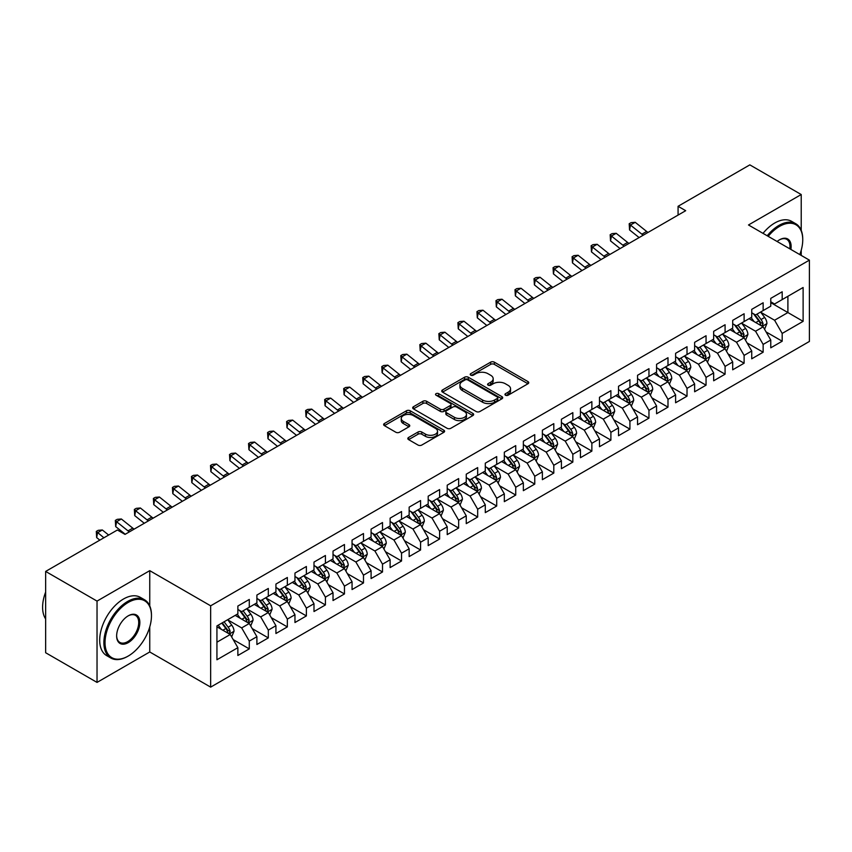 <?xml version="1.0" encoding="UTF-8"?>
<svg xmlns="http://www.w3.org/2000/svg" width="852" height="852" viewBox="0 0 852 852"><rect width="100%" height="100%" fill="white"/><g stroke="black" fill="none" stroke-linecap="round" stroke-linejoin="round"><path stroke-width="1.28" d="M505.513 395.211A1.853 1.065 0 0 0 508.133 395.211L527.974 383.751A2.641 1.523 0 0 0 528.751 382.676A2.641 1.523 0 0 0 527.974 381.589L494.352 362.175A2.641 1.523 0 0 0 490.614 362.175L470.762 373.634A1.853 1.065 0 0 0 470.219 374.39A1.853 1.065 0 0 0 470.762 375.146A1.853 1.065 0 0 0 473.382 375.146L475.948 373.666A8.456 4.878 0 0 1 487.908 373.666L490.709 375.285A8.456 4.878 0 0 1 493.18 378.735A8.456 4.878 0 0 1 490.709 382.186L488.143 383.666A1.853 1.065 0 0 0 487.6 384.422A1.853 1.065 0 0 0 488.143 385.179A1.853 1.065 0 0 0 490.752 385.179L493.319 383.698A8.456 4.878 0 0 1 505.279 383.698L508.08 385.317A8.456 4.878 0 0 1 510.561 388.768A8.456 4.878 0 0 1 508.08 392.218L505.513 393.699A1.853 1.065 0 0 0 504.97 394.455A1.853 1.065 0 0 0 505.513 395.211L505.513 393.699M408.609 437.459A2.641 1.523 0 0 0 407.831 438.546A2.641 1.523 0 0 0 408.609 439.621L418.034 445.063A2.641 1.523 0 0 0 421.772 445.063L443.817 432.337A2.641 1.523 0 0 0 444.595 431.261A2.641 1.523 0 0 0 443.817 430.185L410.195 410.77A2.641 1.523 0 0 0 406.457 410.77L384.412 423.497A2.641 1.523 0 0 0 383.634 424.573A2.641 1.523 0 0 0 384.412 425.649L395.807 432.23A2.641 1.523 0 0 0 399.545 432.23L408.981 426.788A2.641 1.523 0 0 0 409.748 425.702A2.641 1.523 0 0 0 408.981 424.626L403.326 421.367A7.072 4.079 0 0 1 401.26 418.481A7.072 4.079 0 0 1 405.616 414.711A7.072 4.079 0 0 1 413.316 415.595L435.457 428.375A7.072 4.079 0 0 1 437.523 431.261A7.072 4.079 0 0 1 433.167 435.031A7.072 4.079 0 0 1 425.467 434.147L421.772 432.017A2.641 1.523 0 0 0 418.034 432.017L408.609 437.459L408.609 439.621M149.75 605.91L149.75 570.659L97.032 601.097L45.646 571.426L117.395 529.997L125.01 534.396L685.69 210.689L678.075 206.29L678.075 215.087M149.75 570.659L210.657 605.815L809.4 260.137L809.4 341.45L210.657 687.127L210.657 605.815M801.221 230.359L801.221 194.533L748.493 224.971L809.4 260.137M801.221 194.533L749.835 164.873L678.075 206.29M476.14 411.527A2.641 1.523 0 0 0 479.868 411.527L501.913 398.8A2.641 1.523 0 0 0 502.691 397.714A2.641 1.523 0 0 0 501.913 396.638L468.291 377.223A2.641 1.523 0 0 0 464.553 377.223L442.507 389.95A2.641 1.523 0 0 0 441.741 391.025A2.641 1.523 0 0 0 442.507 392.112L476.14 411.527M436.799 395.605A1.853 1.065 0 0 1 438.684 395.871L438.684 393.677L472.871 413.412A2.641 1.523 0 0 1 473.637 414.487A2.641 1.523 0 0 1 472.871 415.563L450.825 428.29A2.641 1.523 0 0 1 447.087 428.29L413.465 408.885L422.89 403.475L422.89 401.281L413.465 406.723A2.641 1.523 0 0 0 412.688 407.799A2.641 1.523 0 0 0 413.465 408.885L413.465 406.723M422.89 403.475A2.641 1.523 0 0 1 426.628 403.475L426.628 401.281A2.641 1.523 0 0 0 422.89 401.281M426.628 401.281L440.271 409.152A2.641 1.523 0 0 0 444.009 409.152L450.261 405.541A2.641 1.523 0 0 0 451.038 404.455A2.641 1.523 0 0 0 450.261 403.379L436.064 395.179A1.853 1.065 0 0 1 435.521 394.423A1.853 1.065 0 0 1 436.661 393.443A1.853 1.065 0 0 1 438.684 393.677M770.762 302.662L787.898 312.546L787.898 296.283L803.116 287.497L782.189 299.584L782.189 291.778L770.762 298.37L770.762 306.177L763.147 310.575L763.147 302.769L751.73 309.361L751.73 317.168L744.115 321.555L744.115 313.76L732.699 320.352L732.699 328.148L725.084 332.546L725.084 324.74L713.667 331.343L713.667 339.139L706.052 343.537L706.052 335.731L694.636 342.323L694.636 350.129L687.021 354.528L687.021 346.721L675.604 353.314L675.604 361.12L667.989 365.508L667.989 357.712L656.572 364.305L656.572 372.1L648.958 376.499L648.958 368.692L637.541 375.285L637.541 383.091L629.926 387.49L629.926 379.683L618.509 386.275L618.509 394.082L610.895 398.47L610.895 390.674L599.478 397.266L599.478 405.073L591.863 409.461L591.863 401.665L580.446 408.257L580.446 416.053L572.832 420.451L572.832 412.645L561.415 419.237L561.415 427.044L553.8 431.442L553.8 423.636L542.383 430.228L542.383 438.034L534.768 442.422L534.768 434.627L523.352 441.219L523.352 449.015L515.737 453.413L515.737 445.617L504.32 452.21L504.32 460.005L496.705 464.404L496.705 456.597L485.289 463.19L485.289 470.996L477.674 475.395L477.674 467.588L466.257 474.181L466.257 481.987L458.642 486.375L458.642 478.579L447.225 485.171L447.225 492.967L439.611 497.366L439.611 489.57L428.194 496.162L428.194 503.958L420.579 508.356L420.579 500.55L409.152 507.142L409.152 514.949L401.548 519.347L401.548 511.541L390.12 518.133L390.12 525.94L382.516 530.327L382.516 522.532L371.089 529.124L371.089 536.92L363.484 541.318L363.484 533.522L352.057 540.115L352.057 547.911L344.453 552.309L344.453 544.503L333.025 551.095L333.025 558.901L325.411 563.3L325.411 555.493L313.994 562.086L313.994 569.892L306.379 574.28L306.379 566.484L294.962 573.077L294.962 580.872L287.348 585.271L287.348 577.475L275.931 584.067L275.931 591.863L268.316 596.262L268.316 588.455L256.899 595.047L256.899 602.854L249.285 607.252L249.285 599.446L237.868 606.038L237.868 613.845L216.93 625.922L216.93 659.767L237.868 647.68L230.253 634.495L216.93 626.806M803.116 287.497L803.116 321.342L782.189 333.43L774.574 320.245L760.772 312.269M766.097 331.939L782.189 341.226L782.189 333.43M782.189 341.226L770.762 347.818L770.762 340.023L763.147 344.41L755.543 331.226L741.741 323.259M747.066 342.93L763.147 352.217L763.147 344.41M763.147 352.217L751.73 358.809L751.73 351.003L744.115 355.401L736.511 342.216L722.709 334.25M728.034 353.921L744.115 363.208L744.115 355.401M744.115 363.208L732.699 369.8L732.699 361.993L725.084 366.392L717.48 353.207L703.677 345.241M709.002 364.912L725.084 374.188L725.084 366.392M725.084 374.188L713.667 380.78L713.667 372.984L706.052 377.383L698.448 364.187L684.646 356.221M689.971 375.892L706.052 385.179L706.052 377.383M706.052 385.179L694.636 391.771L694.636 383.975L687.021 388.363L679.406 375.178L665.614 367.212M670.939 386.883L687.021 396.169L687.021 388.363M687.021 396.169L675.604 402.762L675.604 394.955L667.989 399.354L660.375 386.169L646.583 378.203M651.908 397.873L667.989 407.16L667.989 399.354M667.989 407.16L656.572 413.752L656.572 405.946L648.958 410.344L641.343 397.16L627.551 389.194M632.876 408.864L648.958 418.14L648.958 410.344M648.958 418.14L637.541 424.733L637.541 416.937L629.926 421.335L622.311 408.14L608.52 400.174M613.845 419.844L629.926 429.131L629.926 421.335M629.926 429.131L618.509 435.723L618.509 427.928L610.895 432.315L603.28 419.131L589.488 411.165M594.813 430.835L610.895 440.122L610.895 432.315M610.895 440.122L599.478 446.714L599.478 438.908L591.863 443.306L584.248 430.122L570.457 422.155M575.782 441.826L591.863 451.113L591.863 443.306M591.863 451.113L580.446 457.705L580.446 449.899L572.832 454.297L565.217 441.112L551.425 433.146M556.75 452.806L572.832 462.093L572.832 454.297M572.832 462.093L561.415 468.685L561.415 460.889L553.8 465.277L546.185 452.092L532.393 444.126M537.718 463.797L553.8 473.084L553.8 465.277M553.8 473.084L542.383 479.676L542.383 471.88L534.768 476.268L527.154 463.083L513.362 455.117M518.687 474.788L534.768 484.074L534.768 476.268M534.768 484.074L523.352 490.667L523.352 482.86L515.737 487.259L508.122 474.074L494.32 466.108M499.655 485.778L515.737 495.065L515.737 487.259M515.737 495.065L504.32 501.658L504.32 493.851L496.705 498.25L489.091 485.065L475.288 477.099M480.624 496.759L496.705 506.045L496.705 498.25M496.705 506.045L485.289 512.638L485.289 504.842L477.674 509.23L470.059 496.045L456.257 488.079M461.592 507.749L477.674 517.036L477.674 509.23M477.674 517.036L466.257 523.629L466.257 515.833L458.642 520.221L451.027 507.036L437.225 499.07M442.561 518.74L458.642 528.027L458.642 520.221M458.642 528.027L447.225 534.619L447.225 526.813L439.611 531.211L431.996 518.027L418.194 510.06M423.529 529.731L439.611 539.007L439.611 531.211M439.611 539.007L428.194 545.61L428.194 537.804L420.579 542.202L412.964 529.017L399.162 521.051M404.498 540.711L420.579 549.998L420.579 542.202M420.579 549.998L409.152 556.59L409.152 548.794L401.548 553.182L393.933 539.998L380.13 532.031M385.466 551.702L401.548 560.989L401.548 553.182M401.548 560.989L390.12 567.581L390.12 559.775L382.516 564.173L374.901 550.988L361.099 543.022M366.435 562.693L382.516 571.98L382.516 564.173M382.516 571.98L371.089 578.572L371.089 570.765L363.484 575.164L355.87 561.979L342.067 554.013M347.403 573.684L363.484 582.96L363.484 575.164M363.484 582.96L352.057 589.552L352.057 581.756L344.453 586.155L336.838 572.97L323.036 565.004M328.361 584.664L344.453 593.951L344.453 586.155M344.453 593.951L333.025 600.543L333.025 592.747L325.411 597.135L317.807 583.95L304.004 575.984M309.329 595.654L325.411 604.941L325.411 597.135M325.411 604.941L313.994 611.534L313.994 603.727L306.379 608.126L298.775 594.941L284.973 586.975M290.298 606.645L306.379 615.932L306.379 608.126M306.379 615.932L294.962 622.524L294.962 614.718L287.348 619.116L279.744 605.932L265.941 597.966M271.266 617.636L287.348 626.912L287.348 619.116M287.348 626.912L275.931 633.505L275.931 625.709L268.316 630.107L260.712 616.912L246.91 608.946M252.235 628.616L268.316 637.903L268.316 630.107M268.316 637.903L256.899 644.495L256.899 636.7L249.285 641.087L241.67 627.903L227.878 619.937M233.203 639.607L249.285 648.894L249.285 641.087M249.285 648.894L237.868 655.486L237.868 647.68M237.868 609.446L241.67 611.64L249.285 607.252M216.93 642.195L230.253 634.495M256.899 598.455L260.712 600.66L268.316 596.262M241.67 627.903L249.285 623.515L235.205 615.378M256.899 636.7L249.285 623.515M275.931 587.465L279.744 589.669L287.348 585.271M260.712 616.912L268.316 612.524L254.237 604.387M275.931 625.709L268.316 612.524M294.962 576.484L298.775 578.678L306.379 574.28M279.744 605.932L287.348 601.533L273.268 593.407M294.962 614.718L287.348 601.533M313.994 565.494L317.807 567.688L325.411 563.3M298.775 594.941L306.379 590.543L292.3 582.417M313.994 603.727L306.379 590.543M333.025 554.503L336.838 556.707L344.453 552.309M317.807 583.95L325.411 579.562L311.331 571.426M333.025 592.747L325.411 579.562M352.057 543.512L355.87 545.717L363.484 541.318M336.838 572.97L344.453 568.572L330.363 560.435M352.057 581.756L344.453 568.572M371.089 532.532L374.901 534.726L382.516 530.327M355.87 561.979L363.484 557.581L349.395 549.455M371.089 570.765L363.484 557.581M390.12 521.541L393.933 523.735L401.548 519.347M374.901 550.988L382.516 546.59L368.426 538.464M390.12 559.775L382.516 546.59M409.152 510.55L412.964 512.755L420.579 508.356M393.933 539.998L401.548 535.61L387.458 527.473M409.152 548.794L401.548 535.61M428.194 499.56L431.996 501.764L439.611 497.366M412.964 529.017L420.579 524.619L406.489 516.482M428.194 537.804L420.579 524.619M447.225 488.579L451.027 490.773L458.642 486.375M431.996 518.027L439.611 513.628L425.521 505.502M447.225 526.813L439.611 513.628M466.257 477.589L470.059 479.782L477.674 475.395M451.027 507.036L458.642 502.637L444.552 494.511M466.257 515.833L458.642 502.637M485.289 466.598L489.091 468.802L496.705 464.404M470.059 496.045L477.674 491.657L463.584 483.521M485.289 504.842L477.674 491.657M504.32 455.618L508.122 457.812L515.737 453.413M489.091 485.065L496.705 480.666L482.615 472.53M504.32 493.851L496.705 480.666M523.352 444.627L527.154 446.821L534.768 442.422M508.122 474.074L515.737 469.676L501.647 461.55M523.352 482.86L515.737 469.676M542.383 433.636L546.185 435.83L553.8 431.442M527.154 463.083L534.768 458.685L520.689 450.559M542.383 471.88L534.768 458.685M561.415 422.645L565.217 424.85L572.832 420.451M546.185 452.092L553.8 447.705L539.721 439.568M561.415 460.889L553.8 447.705M580.446 411.665L584.248 413.859L591.863 409.461M565.217 441.112L572.832 436.714L558.752 428.577M580.446 449.899L572.832 436.714M599.478 400.674L603.28 402.868L610.895 398.47M584.248 430.122L591.863 425.723L577.784 417.597M599.478 438.908L591.863 425.723M618.509 389.683L622.311 391.877L629.926 387.49M603.28 419.131L610.895 414.732L596.815 406.606M618.509 427.928L610.895 414.732M637.541 378.693L641.343 380.897L648.958 376.499M622.311 408.14L629.926 403.752L615.847 395.616M637.541 416.937L629.926 403.752M656.572 367.713L660.375 369.906L667.989 365.508M641.343 397.16L648.958 392.761L634.878 384.625M656.572 405.946L648.958 392.761M675.604 356.722L679.406 358.916L687.021 354.528M660.375 386.169L667.989 381.771L653.91 373.645M675.604 394.955L667.989 381.771M694.636 345.731L698.448 347.925L706.052 343.537M679.406 375.178L687.021 370.79L672.942 362.654M694.636 383.975L687.021 370.79M713.667 334.74L717.48 336.945L725.084 332.546M698.448 364.187L706.052 359.8L691.973 351.663M713.667 372.984L706.052 359.8M732.699 323.76L736.511 325.954L744.115 321.555M717.48 353.207L725.084 348.809L711.005 340.683M732.699 361.993L725.084 348.809M751.73 312.769L755.543 314.963L763.147 310.575M736.511 342.216L744.115 337.818L730.036 329.692M751.73 351.003L744.115 337.818M770.762 301.778L774.574 303.983L782.189 299.584M755.543 331.226L763.147 326.838L749.068 318.701M770.762 340.023L763.147 326.838M45.646 571.426L45.646 652.738L97.032 682.409L149.75 651.972L210.657 687.127M97.032 601.097L97.032 682.409M801.221 255.408L801.221 250.232M774.574 320.245L787.898 312.546L803.116 321.342M149.75 651.972L149.75 626.912M506.248 395.466L508.08 394.412A8.456 4.878 0 0 0 510.561 390.962L510.561 388.768M493.18 378.735L493.18 380.929A8.456 4.878 0 0 1 490.709 384.38L488.878 385.445M527.942 383.773L494.352 364.379A2.641 1.523 0 0 0 490.614 364.379L471.507 375.412M501.881 398.821L468.291 379.428A2.641 1.523 0 0 0 464.553 379.428L442.55 392.133M497.248 398.47A1.853 1.065 0 0 0 497.792 397.714A1.853 1.065 0 0 0 497.248 396.957L467.727 379.917A1.853 1.065 0 0 0 465.117 379.917L462.402 381.483A8.456 4.878 0 0 0 459.931 384.934A8.456 4.878 0 0 0 462.402 388.384L482.583 400.035A8.456 4.878 0 0 0 494.533 400.035L497.248 398.47L497.248 400.674A1.853 1.065 0 0 0 497.792 399.918L497.792 397.714M459.931 384.934L459.931 387.138A8.456 4.878 0 0 0 462.402 390.589L462.402 388.384M497.248 400.674L494.533 402.229A8.456 4.878 0 0 1 482.583 402.229L462.402 390.589M426.628 403.475L440.271 411.346A2.641 1.523 0 0 0 444.009 411.346L450.261 407.735A2.641 1.523 0 0 0 451.038 406.66L451.038 404.455M438.684 395.871L472.828 415.584M454.414 417.32A7.072 4.079 0 0 0 462.125 418.204A7.072 4.079 0 0 0 466.481 414.434A7.072 4.079 0 0 0 464.415 411.548L456.619 407.043A2.641 1.523 0 0 0 452.881 407.043L446.618 410.664A2.641 1.523 0 0 0 445.841 411.74A2.641 1.523 0 0 0 446.618 412.815L454.414 417.32L454.414 419.514A7.072 4.079 0 0 0 462.125 420.398A7.072 4.079 0 0 0 466.481 416.628L466.481 414.434M445.841 411.74L445.841 413.934A2.641 1.523 0 0 0 446.618 415.02L446.618 412.815M454.414 419.514L446.618 415.02M437.523 431.261L437.523 433.455A7.072 4.079 0 0 1 433.167 437.225A7.072 4.079 0 0 1 425.467 436.341L421.772 434.211A2.641 1.523 0 0 0 418.034 434.211L408.64 439.643M401.26 418.481L401.26 420.675A7.072 4.079 0 0 0 403.326 423.561L403.326 421.367M408.981 424.626L408.981 426.788L403.326 423.561M443.785 432.358L410.195 412.964A2.641 1.523 0 0 0 406.457 412.964L384.444 425.67M764.563 329.277L766.917 323.515A7.135 4.122 -120 0 0 764.649 317.445L760.602 312.045M754.158 321.641L751.081 317.54M761.805 326.06L763.072 323.813A7.135 4.122 -120 0 0 761.028 319.532L756.981 314.132M754.68 314.463L759.675 321.129A3.632 2.098 60 0 1 760.335 322.237L763.072 323.813M753.424 313.738L758.749 320.842A7.135 4.122 60 0 1 760.783 325.134L760.932 325.549M643.26 235.184A13.462 7.774 60 0 1 641.875 234.204L630.469 225.056L629.564 229.933L639.117 237.58M648.021 232.436A13.462 7.774 60 0 1 646.636 231.456L635.219 222.308L630.469 225.056L629.191 223.746L631.098 222.649L635.219 222.308M629.564 229.933L629.191 223.746M745.532 340.257L747.886 334.506A7.135 4.122 -120 0 0 745.606 328.425L741.57 323.036M735.127 332.631L732.049 328.521M742.774 337.041L744.041 334.804A7.135 4.122 -120 0 0 741.996 330.512L737.949 325.123M735.649 325.453L740.644 332.12A3.632 2.098 60 0 1 741.293 333.228L744.041 334.804M734.392 324.729L739.706 331.833A7.135 4.122 60 0 1 741.751 336.125L741.9 336.54M726.5 351.248L728.854 345.486A7.135 4.122 -120 0 0 726.575 339.415L722.539 334.016M716.095 343.612L713.017 339.511M723.742 348.031L725.009 345.795A7.135 4.122 -120 0 0 722.965 341.503L718.918 336.103M716.617 336.444L721.601 343.111A3.632 2.098 60 0 1 722.262 344.219L725.009 345.795M715.361 335.72L720.675 342.823A7.135 4.122 60 0 1 722.72 347.115L722.869 347.531M624.228 246.175A13.462 7.774 60 0 1 622.844 245.184L611.427 236.047L610.533 240.914L620.086 248.571M628.989 243.427A13.462 7.774 60 0 1 627.604 242.437L616.188 233.299L611.427 236.047L610.16 234.737L612.066 233.64L616.188 233.299M610.533 240.914L610.16 234.737M605.197 257.166A13.462 7.774 60 0 1 603.812 256.175L592.396 247.037L591.49 251.904L601.054 259.562M609.957 254.418A13.462 7.774 60 0 1 608.573 253.427L597.156 244.29L592.396 247.037L591.128 245.727L593.035 244.63L597.156 244.29M591.49 251.904L591.128 245.727M799.794 254.588A32.834 18.957 120 0 0 802.744 239.806A32.834 18.957 120 0 0 779.516 226.398A32.834 18.957 120 0 0 768.195 236.345M767.205 235.77A33.643 19.426 -60 0 1 778.952 225.418A33.643 19.426 -60 0 1 795.768 223.746A33.643 19.426 -60 0 1 802.744 239.146A33.643 19.426 -60 0 1 802.733 239.476M777.109 241.489A16.422 9.479 -60 0 1 779.516 239.806L779.516 239.806A16.422 9.479 -60 0 1 790.88 249.444M789.815 248.827A15.613 9.01 120 0 0 786.758 239.359A15.613 9.01 120 0 0 779.229 239.976M763.019 233.352A33.643 19.426 -60 0 1 774.766 223A33.643 19.426 -60 0 1 791.583 221.328L795.768 223.746M127.672 656.359L128.247 656.04A32.834 18.957 120 0 0 151.464 615.815A32.834 18.957 120 0 0 128.247 602.417A32.834 18.957 120 0 0 105.03 642.632A32.834 18.957 120 0 0 128.247 656.04L127.672 656.359A33.643 19.426 -60 0 1 110.856 658.032A33.643 19.426 -60 0 1 105.691 631.076A33.643 19.426 -60 0 1 127.672 601.427A33.643 19.426 -60 0 1 144.499 599.755A33.643 19.426 -60 0 1 151.464 615.155A33.643 19.426 -60 0 1 151.464 615.495M128.247 615.815L128.247 615.815A16.422 9.479 -60 0 1 139.856 622.524A16.422 9.479 -60 0 1 128.247 642.632A16.422 9.479 -60 0 1 116.639 635.922A16.422 9.479 -60 0 1 128.247 615.815L128.247 615.815M116.639 635.592A15.613 9.01 120 0 0 119.866 642.419A15.613 9.01 120 0 0 127.672 641.641A15.613 9.01 120 0 0 137.875 627.881A15.613 9.01 120 0 0 135.479 615.378A15.613 9.01 120 0 0 127.96 615.985M45.646 618.935A33.643 19.426 -60 0 1 45.646 592.044M110.856 658.032L106.66 655.614A33.643 19.426 -60 0 1 101.505 628.659A33.643 19.426 -60 0 1 123.487 599.009A33.643 19.426 -60 0 1 140.303 597.337L144.499 599.755M707.469 362.238L709.822 356.477A7.135 4.122 -120 0 0 707.543 350.406L703.507 345.007M697.064 354.602L693.986 350.502M704.711 359.022L705.978 356.786A7.135 4.122 -120 0 0 703.933 352.494L699.886 347.094M697.586 347.435L702.57 354.102A3.632 2.098 60 0 1 703.23 355.199L705.978 356.786M696.329 346.711L701.643 353.814A7.135 4.122 60 0 1 703.688 358.106L703.837 358.511M688.437 373.229L690.791 367.468A7.135 4.122 -120 0 0 688.512 361.397L684.476 355.998M678.032 365.593L674.954 361.493M685.679 370.013L686.946 367.766A7.135 4.122 -120 0 0 684.901 363.484L680.854 358.085M678.543 358.415L683.538 365.082A3.632 2.098 60 0 1 684.199 366.19L686.946 367.766M677.297 357.691L682.612 364.794A7.135 4.122 60 0 1 684.657 369.086L684.806 369.502M586.165 268.146A13.462 7.774 60 0 1 584.781 267.166L573.364 258.018L572.459 262.895L582.012 270.542M590.926 265.409A13.462 7.774 60 0 1 589.541 264.418L578.125 255.27L573.364 258.018L572.097 256.718L574.003 255.611L578.125 255.27M572.459 262.895L572.097 256.718M567.134 279.137A13.462 7.774 60 0 1 565.749 278.157L554.332 269.008L553.427 273.886L562.98 281.533M571.894 276.389A13.462 7.774 60 0 1 570.51 275.409L559.093 266.261L554.332 269.008L553.065 267.698L554.971 266.601L559.093 266.261M553.427 273.886L553.065 267.698M669.406 384.209L671.759 378.458A7.135 4.122 -120 0 0 669.48 372.377L665.444 366.988M659.001 376.584L655.923 372.473M666.647 380.993L667.904 378.757A7.135 4.122 -120 0 0 665.87 374.465L661.823 369.076M659.512 369.406L664.507 376.073A3.632 2.098 60 0 1 665.167 377.18L667.904 378.757M658.266 368.682L663.58 375.785A7.135 4.122 60 0 1 665.625 380.077L665.774 380.493M548.102 290.127A13.462 7.774 60 0 1 546.718 289.137L535.301 279.999L534.396 284.866L543.949 292.524M552.863 287.38A13.462 7.774 60 0 1 551.478 286.389L540.062 277.251L535.301 279.999L534.034 278.689L535.929 277.592L540.062 277.251M534.396 284.866L534.034 278.689M650.364 395.2L652.728 389.439A7.135 4.122 -120 0 0 650.449 383.368L646.412 377.968M639.969 387.564L636.891 383.464M647.616 391.984L648.873 389.747A7.135 4.122 -120 0 0 646.838 385.455L642.791 380.056M640.48 380.397L645.475 387.064A3.632 2.098 60 0 1 646.135 388.161L648.873 389.747M639.234 379.672L644.549 386.776A7.135 4.122 60 0 1 646.593 391.068L646.743 391.483M529.071 301.118A13.462 7.774 60 0 1 527.686 300.128L516.269 290.99L515.364 295.857L524.917 303.514M533.821 298.37A13.462 7.774 60 0 1 532.447 297.38L521.03 288.242L516.269 290.99L515.002 289.68L516.898 288.583L521.03 288.242M515.364 295.857L515.002 289.68M631.332 406.191L633.696 400.429A7.135 4.122 -120 0 0 631.417 394.359L627.381 388.959M620.938 398.555L617.86 394.455M628.584 402.975L629.841 400.738A7.135 4.122 -120 0 0 627.807 396.446L623.76 391.047M621.449 391.387L626.444 398.054A3.632 2.098 60 0 1 627.104 399.151L629.841 400.738M620.203 390.663L625.517 397.767A7.135 4.122 60 0 1 627.562 402.048L627.7 402.463M612.3 417.182L614.665 411.42A7.135 4.122 -120 0 0 612.386 405.35L608.349 399.95M601.906 409.546L598.828 405.445M609.553 413.965L610.809 411.718A7.135 4.122 -120 0 0 608.775 407.437L604.728 402.037M602.417 402.368L607.412 409.035A3.632 2.098 60 0 1 608.072 410.142L610.809 411.718M601.171 401.643L606.486 408.747A7.135 4.122 60 0 1 608.53 413.039L608.669 413.454M593.269 428.162L595.633 422.411A7.135 4.122 -120 0 0 593.354 416.33L589.307 410.941M582.874 420.537L579.797 416.426M590.521 424.946L591.778 422.709A7.135 4.122 -120 0 0 589.744 418.417L585.697 413.028M583.386 413.358L588.381 420.025A3.632 2.098 60 0 1 589.041 421.133L591.778 422.709M582.129 412.634L587.454 419.738A7.135 4.122 60 0 1 589.499 424.03L589.637 424.445M574.237 439.153L576.602 433.391A7.135 4.122 -120 0 0 574.323 427.321L570.276 421.921M563.843 431.517L560.765 427.416M571.49 435.936L572.746 433.7A7.135 4.122 -120 0 0 570.712 429.408L566.665 424.008M564.354 424.349L569.349 431.016A3.632 2.098 60 0 1 570.009 432.113L572.746 433.7M563.097 423.625L568.422 430.729A7.135 4.122 60 0 1 570.467 435.021L570.606 435.425M555.206 450.144L557.57 444.382A7.135 4.122 -120 0 0 555.291 438.311L551.244 432.912M544.801 442.507L541.734 438.407M552.458 446.927L553.715 444.691A7.135 4.122 -120 0 0 551.681 440.399L547.634 434.999M545.323 435.34L550.317 442.007A3.632 2.098 60 0 1 550.978 443.104L553.715 444.691M544.066 434.616L549.391 441.719A7.135 4.122 60 0 1 551.436 446.001L551.574 446.416M536.174 461.124L538.539 455.373A7.135 4.122 -120 0 0 536.259 449.302L532.212 443.903M525.769 453.498L522.702 449.398M533.427 457.918L534.683 455.671A7.135 4.122 -120 0 0 532.638 451.39L528.602 445.99M526.291 446.32L531.286 452.987A3.632 2.098 60 0 1 531.946 454.095L534.683 455.671M525.034 445.596L530.359 452.7A7.135 4.122 60 0 1 532.404 456.991L532.543 457.407M517.143 472.114L519.507 466.363A7.135 4.122 -120 0 0 517.228 460.282L513.181 454.893M506.738 464.489L503.67 460.378M514.395 468.898L515.652 466.662A7.135 4.122 -120 0 0 513.607 462.37L509.571 456.981M507.26 457.311L512.254 463.978A3.632 2.098 60 0 1 512.915 465.085L515.652 466.662M506.003 456.587L511.328 463.69A7.135 4.122 60 0 1 513.373 467.982L513.511 468.398M498.111 483.105L500.475 477.344A7.135 4.122 -120 0 0 498.196 471.273L494.149 465.874M487.706 475.469L484.639 471.369M495.363 479.889L496.62 477.652A7.135 4.122 -120 0 0 494.575 473.361L490.539 467.961M488.228 468.302L493.223 474.969A3.632 2.098 60 0 1 493.883 476.066L496.62 477.652M486.971 467.578L492.296 474.681A7.135 4.122 60 0 1 494.341 478.973L494.479 479.378M479.08 494.096L481.444 488.334A7.135 4.122 -120 0 0 479.165 482.264L475.118 476.864M468.675 486.46L465.607 482.36M476.332 490.88L477.589 488.643A7.135 4.122 -120 0 0 475.544 484.351L471.507 478.952M469.196 479.293L474.191 485.959A3.632 2.098 60 0 1 474.852 487.056L477.589 488.643M467.94 478.568L473.265 485.672A7.135 4.122 60 0 1 475.31 489.953L475.448 490.369M460.048 505.076L462.412 499.325A7.135 4.122 -120 0 0 460.133 493.244L456.086 487.855M449.643 497.451L446.576 493.351M457.3 501.871L458.557 499.623A7.135 4.122 -120 0 0 456.512 495.342L452.476 489.943M450.165 490.273L455.16 496.94A3.632 2.098 60 0 1 455.82 498.047L458.557 499.623M448.908 489.549L454.233 496.652A7.135 4.122 60 0 1 456.278 500.944L456.416 501.359M441.017 516.067L443.37 510.316A7.135 4.122 -120 0 0 441.102 504.235L437.055 498.835M430.611 508.442L427.544 504.331M438.269 512.851L439.525 510.614A7.135 4.122 -120 0 0 437.481 506.322L433.444 500.923M431.133 501.264L436.128 507.93A3.632 2.098 60 0 1 436.788 509.038L439.525 510.614M429.877 500.539L435.202 507.643A7.135 4.122 60 0 1 437.236 511.935L437.385 512.35M421.985 527.058L424.339 521.296A7.135 4.122 -120 0 0 422.07 515.226L418.023 509.826M411.58 519.422L408.513 515.322M419.227 523.842L420.494 521.605A7.135 4.122 -120 0 0 418.449 517.313L414.413 511.914M412.102 512.254L417.097 518.921A3.632 2.098 60 0 1 417.757 520.018L420.494 521.605M410.845 511.53L416.17 518.634A7.135 4.122 60 0 1 418.204 522.926L418.353 523.33M402.953 538.049L405.307 532.287A7.135 4.122 -120 0 0 403.039 526.216L398.992 520.817M392.548 530.413L389.481 526.312M400.195 534.832L401.462 532.596A7.135 4.122 -120 0 0 399.418 528.304L395.381 522.904M393.07 523.245L398.065 529.901A3.632 2.098 60 0 1 398.725 531.009L401.462 532.596M391.813 522.521L397.138 529.625A7.135 4.122 60 0 1 399.173 533.906L399.322 534.321M383.922 549.029L386.275 543.278A7.135 4.122 -120 0 0 384.007 537.197L379.96 531.808M373.517 541.403L370.439 537.303M381.163 545.812L382.431 543.576A7.135 4.122 -120 0 0 380.386 539.284L376.339 533.895M374.039 534.225L379.033 540.892A3.632 2.098 60 0 1 379.694 542L382.431 543.576M372.782 533.501L378.107 540.605A7.135 4.122 60 0 1 380.141 544.897L380.29 545.312M364.89 560.02L367.244 554.258A7.135 4.122 -120 0 0 364.975 548.187L360.928 542.788M354.485 552.394L351.407 548.283M362.132 556.803L363.399 554.567A7.135 4.122 -120 0 0 361.354 550.275L357.308 544.875M355.007 545.216L360.002 551.883A3.632 2.098 60 0 1 360.662 552.991L363.399 554.567M353.75 544.492L359.075 551.595A7.135 4.122 60 0 1 361.11 555.887L361.259 556.303M345.859 571.01L348.212 565.249A7.135 4.122 -120 0 0 345.944 559.178L341.897 553.779M335.454 563.374L332.376 559.274M343.1 567.794L344.368 565.558A7.135 4.122 -120 0 0 342.323 561.266L338.276 555.866M335.976 556.207L340.97 562.874A3.632 2.098 60 0 1 341.631 563.971L344.368 565.558M334.719 555.483L340.044 562.586A7.135 4.122 60 0 1 342.078 566.878L342.227 567.283M326.827 582.001L329.181 576.24A7.135 4.122 -120 0 0 326.912 570.169L322.865 564.769M316.422 574.365L313.344 570.265M324.069 578.785L325.336 576.548A7.135 4.122 -120 0 0 323.291 572.256L319.244 566.857M316.944 567.198L321.939 573.854A3.632 2.098 60 0 1 322.599 574.962L325.336 576.548M315.687 566.473L321.012 573.577A7.135 4.122 60 0 1 323.046 577.858L323.196 578.274M307.796 592.981L310.149 587.23A7.135 4.122 -120 0 0 307.87 581.149L303.834 575.76M297.391 585.356L294.313 581.256M305.037 589.765L306.305 587.529A7.135 4.122 -120 0 0 304.26 583.237L300.213 577.848M297.912 578.178L302.897 584.845A3.632 2.098 60 0 1 303.557 585.952L306.305 587.529M296.656 577.454L301.97 584.557A7.135 4.122 60 0 1 304.015 588.849L304.164 589.264M288.764 603.972L291.118 598.211A7.135 4.122 -120 0 0 288.839 592.14L284.802 586.74M278.359 596.336L275.281 592.236M286.006 600.756L287.273 598.519A7.135 4.122 -120 0 0 285.228 594.227L281.181 588.828M278.881 589.169L283.865 595.836A3.632 2.098 60 0 1 284.525 596.943L287.273 598.519M277.624 588.444L282.939 595.548A7.135 4.122 60 0 1 284.983 599.84L285.132 600.255M269.733 614.963L272.086 609.201A7.135 4.122 -120 0 0 269.807 603.131L265.771 597.731M259.327 607.327L256.25 603.227M266.974 611.747L268.242 609.51A7.135 4.122 -120 0 0 266.197 605.218L262.15 599.819M259.849 600.159L264.834 606.826A3.632 2.098 60 0 1 265.494 607.923L268.242 609.51M258.593 599.435L263.907 606.539A7.135 4.122 60 0 1 265.952 610.831L266.101 611.235M250.701 625.954L253.055 620.192A7.135 4.122 -120 0 0 250.776 614.122L246.739 608.722M240.296 618.318L237.218 614.217M247.943 622.737L249.199 620.49A7.135 4.122 -120 0 0 247.165 616.209L243.118 610.809M240.807 611.14L245.802 617.807A3.632 2.098 60 0 1 246.462 618.914L249.199 620.49M239.561 610.415L244.875 617.519A7.135 4.122 60 0 1 246.92 621.811L247.069 622.226M510.039 312.098A13.462 7.774 60 0 1 508.655 311.118L497.238 301.97L496.333 306.848L505.886 314.495M514.789 309.361A13.462 7.774 60 0 1 513.415 308.371L501.998 299.222L497.238 301.97L495.97 300.66L497.866 299.563L501.998 299.222M496.333 306.848L495.97 300.66M491.008 323.089A13.462 7.774 60 0 1 489.623 322.109L478.206 312.961L477.301 317.828L486.854 325.485M495.757 320.341A13.462 7.774 60 0 1 494.384 319.362L482.967 310.213L478.206 312.961L476.939 311.651L478.835 310.554L482.967 310.213M477.301 317.828L476.939 311.651M471.976 334.08A13.462 7.774 60 0 1 470.592 333.089L459.175 323.952L458.269 328.819L467.823 336.476M476.726 331.332A13.462 7.774 60 0 1 475.352 330.342L463.935 321.204L459.175 323.952L457.907 322.642L459.803 321.545L463.935 321.204M458.269 328.819L457.907 322.642M452.945 345.071A13.462 7.774 60 0 1 451.56 344.08L440.143 334.942L439.238 339.81L448.791 347.456M457.694 342.323A13.462 7.774 60 0 1 456.321 341.332L444.904 332.195L440.143 334.942L438.876 333.633L440.772 332.536L444.904 332.195M439.238 339.81L438.876 333.633M433.902 356.051A13.462 7.774 60 0 1 432.528 355.071L421.112 345.923L420.206 350.8L429.759 358.447M438.663 353.303A13.462 7.774 60 0 1 437.289 352.323L425.872 343.175L421.112 345.923L419.834 344.613L421.74 343.516L425.872 343.175M420.206 350.8L419.834 344.613M414.871 367.042A13.462 7.774 60 0 1 413.497 366.062L402.08 356.913L401.175 361.78L410.728 369.438M419.631 364.294A13.462 7.774 60 0 1 418.257 363.314L406.841 354.166L402.08 356.913L400.802 355.603L402.708 354.507L406.841 354.166M401.175 361.78L400.802 355.603M395.839 378.032A13.462 7.774 60 0 1 394.465 377.042L383.049 367.904L382.143 372.771L391.696 380.429M400.6 375.285A13.462 7.774 60 0 1 399.226 374.294L387.809 365.157L383.049 367.904L381.771 366.594L383.677 365.497L387.809 365.157M382.143 372.771L381.771 366.594M376.808 389.023A13.462 7.774 60 0 1 375.434 388.033L364.017 378.884L363.112 383.762L372.665 391.409M381.568 386.275A13.462 7.774 60 0 1 380.184 385.285L368.778 376.147L364.017 378.884L362.739 377.585L364.645 376.477L368.778 376.147M363.112 383.762L362.739 377.585M357.776 400.003A13.462 7.774 60 0 1 356.402 399.024L344.985 389.875L344.08 394.753L353.633 402.4M362.537 397.256A13.462 7.774 60 0 1 361.152 396.276L349.746 387.127L344.985 389.875L343.707 388.565L345.614 387.468L349.746 387.127M344.08 394.753L343.707 388.565M338.745 410.994A13.462 7.774 60 0 1 337.371 410.004L325.954 400.866L325.049 405.733L334.602 413.39M343.505 408.246A13.462 7.774 60 0 1 342.121 407.267L330.714 398.118L325.954 400.866L324.676 399.556L326.582 398.459L330.714 398.118M325.049 405.733L324.676 399.556M319.713 421.985A13.462 7.774 60 0 1 318.339 420.995L306.922 411.857L306.017 416.724L315.57 424.381M324.474 419.237A13.462 7.774 60 0 1 323.089 418.247L311.683 409.109L306.922 411.857L305.644 410.547L307.551 409.45L311.683 409.109M306.017 416.724L305.644 410.547M300.681 432.976A13.462 7.774 60 0 1 299.308 431.985L287.891 422.837L286.986 427.715L296.539 435.361M305.442 430.228A13.462 7.774 60 0 1 304.058 429.238L292.641 420.1L287.891 422.837L286.613 421.538L288.519 420.43L292.641 420.1M286.986 427.715L286.613 421.538M281.65 443.956A13.462 7.774 60 0 1 280.265 442.976L268.859 433.828L267.954 438.705L277.507 446.352M286.41 441.208A13.462 7.774 60 0 1 285.026 440.228L273.609 431.08L268.859 433.828L267.581 432.518L269.488 431.421L273.609 431.08M267.954 438.705L267.581 432.518M262.618 454.947A13.462 7.774 60 0 1 261.234 453.956L249.828 444.819L248.922 449.686L258.475 457.343M267.379 452.199A13.462 7.774 60 0 1 265.994 451.219L254.578 442.071L249.828 444.819L248.55 443.509L250.456 442.412L254.578 442.071M248.922 449.686L248.55 443.509M243.587 465.938A13.462 7.774 60 0 1 242.202 464.947L230.796 455.809L229.891 460.676L239.444 468.334M248.347 463.19A13.462 7.774 60 0 1 246.963 462.199L235.546 453.062L230.796 455.809L229.518 454.499L231.424 453.402L235.546 453.062M229.891 460.676L229.518 454.499M224.555 476.928A13.462 7.774 60 0 1 223.171 475.938L211.765 466.789L210.859 471.667L220.412 479.314M229.316 474.181A13.462 7.774 60 0 1 227.931 473.19L216.514 464.042L211.765 466.789L210.487 465.49L212.393 464.383L216.514 464.042M210.859 471.667L210.487 465.49M205.524 487.908A13.462 7.774 60 0 1 204.139 486.929L192.722 477.78L191.828 482.658L201.381 490.305M210.284 485.161A13.462 7.774 60 0 1 208.9 484.181L197.483 475.033L192.722 477.78L191.455 476.47L193.361 475.373L197.483 475.033M191.828 482.658L191.455 476.47M186.492 498.899A13.462 7.774 60 0 1 185.108 497.909L173.691 488.771L172.796 493.638L182.349 501.295M191.253 496.152A13.462 7.774 60 0 1 189.868 495.161L178.451 486.023L173.691 488.771L172.423 487.461L174.33 486.364L178.451 486.023M172.796 493.638L172.423 487.461M167.461 509.89A13.462 7.774 60 0 1 166.076 508.9L154.659 499.762L153.754 504.629L163.318 512.286M172.221 507.142A13.462 7.774 60 0 1 170.837 506.152L159.42 497.014L154.659 499.762L153.392 498.452L155.298 497.355L159.42 497.014M153.754 504.629L153.392 498.452M148.429 520.881A13.462 7.774 60 0 1 147.045 519.89L135.628 510.742L134.722 515.62L144.276 523.266M153.19 518.133A13.462 7.774 60 0 1 151.805 517.143L140.388 507.994L135.628 510.742L134.36 509.443L136.267 508.335L140.388 507.994M134.722 515.62L134.36 509.443M129.397 531.861A13.462 7.774 60 0 1 128.013 530.881L116.596 521.733L115.691 526.611L125.244 534.257M134.158 529.113A13.462 7.774 60 0 1 132.774 528.133L121.357 518.985L116.596 521.733L115.329 520.423L117.225 519.326L121.357 518.985M115.691 526.611L115.329 520.423M231.659 636.934L234.023 631.183A7.135 4.122 -120 0 0 231.744 625.102L227.708 619.713M221.264 629.308L218.187 625.198M228.911 633.718L230.168 631.481A7.135 4.122 -120 0 0 228.134 627.189L224.087 621.8M222.297 622.833L226.77 628.797A3.632 2.098 60 0 1 227.431 629.905L230.168 631.481M221.808 623.11L225.844 628.51A7.135 4.122 60 0 1 227.889 632.802L228.038 633.217M108.662 535.045L102.325 529.976L97.565 532.724L96.659 537.591L99.844 540.136M103.901 537.793L96.297 531.414L98.193 530.317L102.325 529.976M96.659 537.591L96.297 531.414M508.08 394.412L508.08 392.218M488.143 385.179L488.143 383.666M490.709 384.38L490.709 382.186M470.762 375.146L470.762 373.634M490.614 364.379L490.614 362.175M494.352 364.379L494.352 362.175M527.974 383.751L527.974 381.589M442.507 392.112L442.507 389.95M464.553 379.428L464.553 377.223M468.291 379.428L468.291 377.223M501.913 398.8L501.913 396.638M482.583 402.229L482.583 400.035M494.533 402.229L494.533 400.035M440.271 411.346L440.271 409.152M444.009 411.346L444.009 409.152M450.261 407.735L450.261 405.541M472.871 415.563L472.871 413.412M418.034 434.211L418.034 432.017M421.772 434.211L421.772 432.017M425.467 436.341L425.467 434.147M384.412 425.649L384.412 423.497M406.457 412.964L406.457 410.77M410.195 412.964L410.195 410.77M443.817 432.337L443.817 430.185M762.263 326.316L766.875 323.653M761.028 319.532L764.649 317.445M755.767 322.567L758.749 320.842M641.875 234.204L646.636 231.456M743.221 337.307L747.843 334.644M741.996 330.512L745.606 328.425M736.735 333.558L739.706 331.833M724.189 348.298L728.811 345.624M722.965 341.503L726.575 339.415M717.703 344.549L720.675 342.823M622.844 245.184L627.604 242.437M603.812 256.175L608.573 253.427M705.158 359.278L709.78 356.615M703.933 352.494L707.543 350.406M698.672 355.529L701.643 353.814M686.126 370.269L690.748 367.606M684.901 363.484L688.512 361.397M679.64 366.52L682.612 364.794M584.781 267.166L589.541 264.418M565.749 278.157L570.51 275.409M667.095 381.259L671.717 378.597M665.87 374.465L669.48 372.377M660.609 377.511L663.58 375.785M546.718 289.137L551.478 286.389M648.063 392.25L652.685 389.577M646.838 385.455L650.449 383.368M641.567 388.491L644.549 386.776M527.686 300.128L532.447 297.38M629.032 403.23L633.654 400.568M627.807 396.446L631.417 394.359M622.535 399.481L625.517 397.767M610 414.221L614.611 411.559M608.775 407.437L612.386 405.35M603.504 410.472L606.486 408.747M590.968 425.212L595.58 422.549M589.744 418.417L593.354 416.33M584.472 421.463L587.454 419.738M571.937 436.192L576.548 433.53M570.712 429.408L574.323 427.321M565.44 432.443L568.422 430.729M552.905 447.183L557.517 444.52M551.681 440.399L555.291 438.311M546.409 443.434L549.391 441.719M533.874 458.174L538.485 455.511M532.638 451.39L536.259 449.302M527.377 454.425L530.359 452.7M514.842 469.164L519.454 466.491M513.607 462.37L517.228 460.282M508.346 465.416L511.328 463.69M495.811 480.145L500.422 477.482M494.575 473.361L498.196 471.273M489.314 476.396L492.296 474.681M476.779 491.135L481.391 488.473M475.544 484.351L479.165 482.264M470.283 487.387L473.265 485.672M457.748 502.126L462.359 499.464M456.512 495.342L460.133 493.244M451.251 498.377L454.233 496.652M438.716 513.117L443.328 510.444M437.481 506.322L441.102 504.235M432.22 509.368L435.202 507.643M419.685 524.097L424.296 521.435M418.449 517.313L422.07 515.226M413.188 520.348L416.17 518.634M400.653 535.088L405.264 532.425M399.418 528.304L403.039 526.216M394.156 531.339L397.138 529.625M381.621 546.079L386.233 543.416M380.386 539.284L384.007 537.197M375.125 542.33L378.107 540.605M362.59 557.07L367.201 554.396M361.354 550.275L364.975 548.187M356.093 553.321L359.075 551.595M343.558 568.05L348.17 565.387M342.323 561.266L345.944 559.178M337.062 564.301L340.044 562.586M324.516 579.041L329.138 576.378M323.291 572.256L326.912 570.169M318.03 575.292L321.012 573.577M305.485 590.031L310.107 587.369M304.26 583.237L307.87 581.149M298.999 586.283L301.97 584.557M286.453 601.022L291.075 598.349M285.228 594.227L288.839 592.14M279.967 597.273L282.939 595.548M267.421 612.002L272.044 609.34M266.197 605.218L269.807 603.131M260.936 608.253L263.907 606.539M248.39 622.993L253.012 620.331M247.165 616.209L250.776 614.122M241.904 619.244L244.875 617.519M508.655 311.118L513.415 308.371M489.623 322.109L494.384 319.362M470.592 333.089L475.352 330.342M451.56 344.08L456.321 341.332M432.528 355.071L437.289 352.323M413.497 366.062L418.257 363.314M394.465 377.042L399.226 374.294M375.434 388.033L380.184 385.285M356.402 399.024L361.152 396.276M337.371 410.004L342.121 407.267M318.339 420.995L323.089 418.247M299.308 431.985L304.058 429.238M280.265 442.976L285.026 440.228M261.234 453.956L265.994 451.219M242.202 464.947L246.963 462.199M223.171 475.938L227.931 473.19M204.139 486.929L208.9 484.181M185.108 497.909L189.868 495.161M166.076 508.9L170.837 506.152M147.045 519.89L151.805 517.143M128.013 530.881L132.774 528.133M229.358 633.984L233.98 631.321M228.134 627.189L231.744 625.102M222.873 630.235L225.844 628.51M802.744 239.806L802.744 239.146M151.464 615.815L151.464 615.155"/></g></svg>
